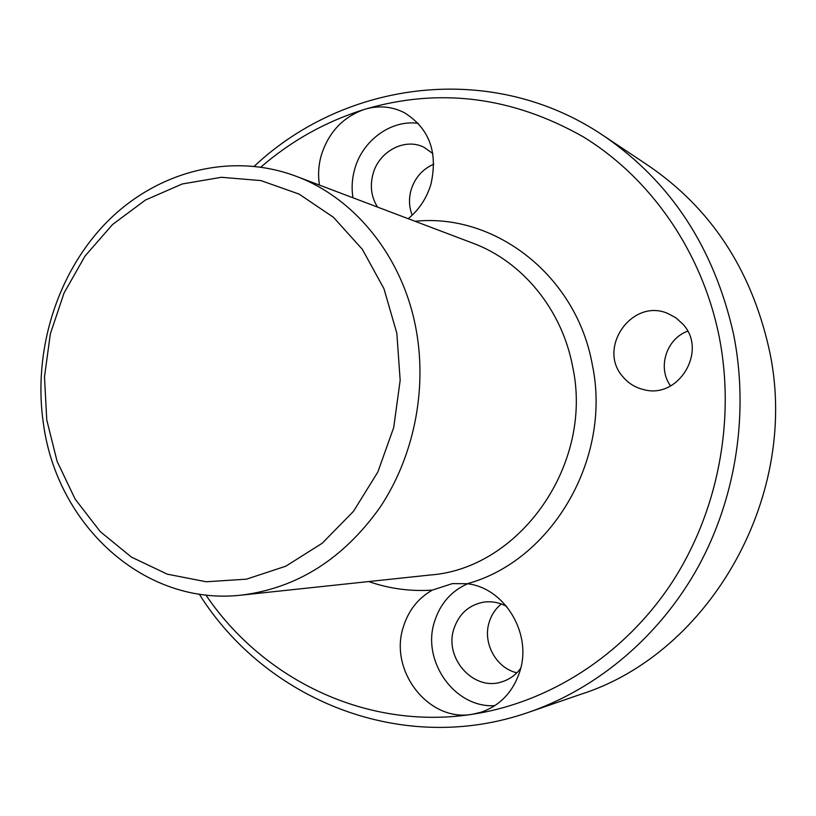 <?xml version="1.0" encoding="UTF-8"?>
<svg xmlns="http://www.w3.org/2000/svg" width="816" height="816" viewBox="0 0 816 816"><rect width="100%" height="100%" fill="white"/><g stroke="black" fill="none" stroke-linecap="round" stroke-linejoin="round"><path stroke-width="1.22" d="M352.981 197.788C351.421 188.2 352.012 178.592 354.756 168.973C362.549 140.393 391.211 119.452 418.271 123.349M377.563 207.091C371.28 197.125 369.77 186.048 373.034 173.859C378.991 151.235 405.052 137.435 424.075 147.329L432.857 153.602M412.182 215.179C409.01 207.06 408.663 198.614 411.121 189.822C415.007 177.643 422.555 169.096 433.786 164.179M254.266 166.24C345.27 80.651 492.079 60.425 603.381 135.609L648.251 165.526C710.573 208.049 750.761 268.852 768.835 347.922C801.853 493.18 710.705 653.463 580.227 694.487L529.258 712.082C402.563 756.667 265.639 699.955 199.247 594.13M603.381 135.609C670.579 181.427 713.949 247.513 733.502 333.877C749.231 411.988 736.348 496.975 698.302 566.651C659.858 636.143 597.893 688.204 529.258 712.082M260.896 167.076C291.557 140.597 326.135 121.339 364.64 109.324C439.283 87.414 512.101 96.553 583.114 136.751C650.148 177.715 701.505 250.675 718.957 335.539C736.001 420.444 717.805 513.386 670.517 584.715C622.853 655.84 548.872 702.576 472.444 714.265L472.25 714.296C366.71 730.544 263.099 679.646 205.877 594.997M416.395 331.082C403.726 258.142 355.399 198.104 295.79 176.144C230.5 151.745 156.713 171.584 106.814 222.105C56.998 272.932 32.793 350.788 43.381 423.331C56.712 525.055 144.299 606.614 241.924 595.058C297.31 587.999 343.281 558.868 379.848 507.644C413.345 457.603 427.094 391.537 416.395 331.082M46.767 419.965L57.1 461.336L75.154 499.147L100.246 531.604L131.396 557.083L167.27 574.168L206.254 581.767L246.463 579.166L285.835 566.192L322.208 543.242L353.491 511.316L377.828 472.036L393.71 427.543L400.166 380.338L396.821 333.152L383.938 288.67L362.375 249.37L333.489 217.331L299.044 194.075L260.987 180.601L221.381 177.286L182.233 183.977L145.411 200.053L112.547 224.512L85.048 256.03L64.025 293.077L50.327 333.958L44.492 376.88L46.767 419.965M687.664 331.174C666.193 338.864 657.186 367.904 670.589 385.927M682.941 324.207L676.015 317.873L667.784 313.456C631.992 297.779 596.792 348.299 622.985 376.87C628.575 383.51 635.613 387.784 644.099 389.711C678.749 399.197 707.86 350.666 682.941 324.207M319.474 185.11C317.873 175.124 318.495 165.118 321.341 155.091C328.726 132.08 343.159 116.821 364.64 109.324C378.481 105.254 391.67 106.345 404.206 112.608C429.206 128.143 438.121 152 430.95 184.202C426.697 198.196 419.118 209.692 408.194 218.688M415.069 221.289C494.618 212.925 576.351 275.227 592.283 364.568C612.245 458.245 551.84 560.898 467.191 583.736L452.309 583.624L432.307 590.111C410.366 591.559 389.181 588.703 368.74 581.553M467.191 583.736C504.41 587.622 532.471 633.512 519.782 671.619C512.999 692.05 500.096 705.585 481.073 712.235L472.444 714.265M472.25 714.286C428.441 722.384 388.62 670.385 403.39 626.8C408.5 610.439 418.139 598.21 432.307 590.111M516.875 672.802C496.087 668.131 482.429 642.855 489.202 622.169C491.487 614.774 495.526 608.716 501.31 603.993M494.833 705.656C454.543 708.298 421.352 660.787 434.571 621.435C440.263 603.605 451.258 591.059 467.578 583.797M520.69 668.324C515.641 675.138 509.184 679.697 501.31 682.003C473.178 691.223 443.914 657.767 453.92 628.789C458.929 613.979 468.751 605.105 483.378 602.188C491.436 601.004 499.198 602.412 506.665 606.421M295.79 176.144L472.699 243.107C522.26 261.426 562.051 309.417 572.699 366.884C593.834 464.467 519.751 568.691 430.022 575.025L241.924 595.058"/></g></svg>
